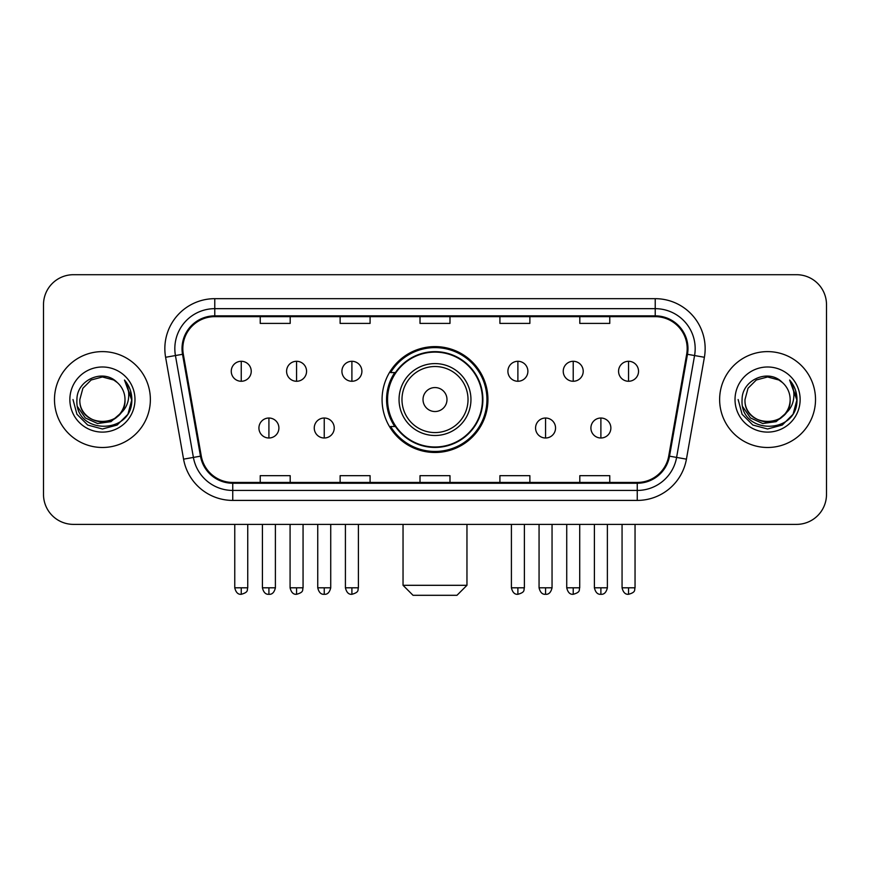 <?xml version="1.0" encoding="UTF-8"?>
<svg xmlns="http://www.w3.org/2000/svg" width="870" height="870" viewBox="0 0 870 870"><rect width="100%" height="100%" fill="white"/><g stroke="black" fill="none" stroke-linecap="round" stroke-linejoin="round"><path stroke-width="1.3" d="M382.071 399.547A52.929 52.929 0 0 0 435 452.476A52.929 52.929 0 0 0 487.929 399.547A52.929 52.929 0 0 0 435 346.608A52.929 52.929 0 0 0 382.071 399.547M394.762 426.507A48.437 48.437 0 0 1 394.762 372.577M43.5 304.663L43.5 494.421A29.961 29.961 0 0 0 73.461 524.382L796.539 524.382A29.961 29.961 0 0 0 826.5 494.421L826.5 304.663A29.961 29.961 0 0 0 796.539 274.702L73.461 274.702A29.961 29.961 0 0 0 43.5 304.663L43.5 494.421M54.484 399.547A47.937 47.937 0 0 0 102.421 447.484A47.937 47.937 0 0 0 150.369 399.547A47.937 47.937 0 0 0 102.421 351.61A47.937 47.937 0 0 0 54.484 399.547A47.937 47.937 0 0 0 102.421 447.484A47.937 47.937 0 0 0 150.369 399.547A47.937 47.937 0 0 0 102.421 351.61A47.937 47.937 0 0 0 54.484 399.547M719.631 399.547A47.937 47.937 0 0 0 767.579 447.484A47.937 47.937 0 0 0 815.516 399.547A47.937 47.937 0 0 0 767.579 351.61A47.937 47.937 0 0 0 719.631 399.547A47.937 47.937 0 0 0 767.579 447.484A47.937 47.937 0 0 0 815.516 399.547A47.937 47.937 0 0 0 767.579 351.61A47.937 47.937 0 0 0 719.631 399.547M182.82 348.609A31.962 31.962 0 0 1 214.781 316.647L655.219 316.647A31.962 31.962 0 0 1 686.691 354.155L668.725 456.032A31.962 31.962 0 0 1 637.253 482.437L232.747 482.437A31.962 31.962 0 0 1 201.274 456.032L183.309 354.155A31.962 31.962 0 0 1 182.82 348.609M182.026 348.609A32.755 32.755 0 0 0 182.526 354.297L200.481 456.174A32.755 32.755 0 0 0 232.747 483.241L637.253 483.241A32.755 32.755 0 0 0 669.519 456.174L687.474 354.297A32.755 32.755 0 0 0 655.219 315.853L214.781 315.853A32.755 32.755 0 0 0 182.026 348.609M165.605 357.276A49.938 49.938 0 0 1 214.781 298.671L655.219 298.671A49.938 49.938 0 0 1 704.395 357.276L686.43 459.153A49.938 49.938 0 0 1 637.253 500.413L232.747 500.413A49.938 49.938 0 0 1 183.57 459.153L165.605 357.276L175.435 355.547A39.944 39.944 0 0 1 214.781 308.665L655.219 308.665A39.944 39.944 0 0 1 694.564 355.547L676.599 457.413A39.944 39.944 0 0 1 637.253 490.43L232.747 490.43A39.944 39.944 0 0 1 193.401 457.413L175.435 355.547A39.944 39.944 0 0 1 174.837 348.609M796.539 274.702L73.461 274.702M73.461 524.382L796.539 524.382M826.5 494.421L826.5 304.663M669.519 456.174L676.599 457.413L694.564 355.547L704.395 357.276M420.014 316.647L420.014 323.412L449.986 323.412L449.986 316.647M340.126 316.647L340.126 323.412L370.087 323.412L370.087 316.647M260.228 316.647L260.228 323.412L290.188 323.412L290.188 316.647M499.913 316.647L499.913 323.412L529.873 323.412L529.873 316.647M579.811 316.647L579.811 323.412L609.772 323.412L609.772 316.647M449.986 482.437L449.986 475.672L420.014 475.672L420.014 482.437M370.087 482.437L370.087 475.672L340.126 475.672L340.126 482.437M290.188 482.437L290.188 475.672L260.228 475.672L260.228 482.437M529.873 482.437L529.873 475.672L499.913 475.672L499.913 482.437M609.772 482.437L609.772 475.672L579.811 475.672L579.811 482.437M124.997 399.547C126.378 428.66 78.474 428.66 79.855 399.547L82.878 388.259L91.143 379.994L102.421 376.971L113.709 379.994L117.211 382.495C103.356 367.977 76.69 379.929 76.941 399.547C74.407 434.391 130.902 435.304 131.816 401.233L131.859 399.547C131.772 392.142 129.315 385.638 124.475 380.038C128.151 386.084 129.456 392.587 128.368 399.547C127.314 405.463 124.432 410.303 119.723 414.044A22.576 22.576 0 0 0 124.997 399.547C126.378 428.66 78.474 428.66 79.855 399.547C78.474 428.66 126.378 428.66 124.997 399.547A22.576 22.576 0 0 0 117.211 382.495M119.723 414.044C107.739 430.237 78.681 419.884 79.855 399.547M121.158 412.837L110.968 421.656L97.614 423.516L85.325 417.959L77.647 406.866M69.861 399.547A32.56 32.56 0 0 0 102.421 432.107A32.56 32.56 0 0 0 134.981 399.547A32.56 32.56 0 0 0 102.421 366.988A32.56 32.56 0 0 0 69.861 399.547M124.475 380.038L131.848 400.407L130.478 390.63L131.848 400.407L130.478 390.63L131.848 400.407L124.693 380.288L131.848 400.396L124.693 380.288L131.859 399.547L127.923 414.261L117.145 425.038L102.421 428.986L87.707 425.038L76.93 414.261L72.993 399.547M124.693 380.288L131.848 400.417M456.967 595.297L413.032 595.297L403.038 585.303L466.962 585.303L456.967 595.297M446.984 399.547A11.984 11.984 0 0 0 435 387.563A11.984 11.984 0 0 0 423.016 399.547A11.984 11.984 0 0 0 435 411.532A11.984 11.984 0 0 0 446.984 399.547M470.953 399.547A35.953 35.953 0 0 0 435 363.595A35.953 35.953 0 0 0 399.047 399.547A35.953 35.953 0 0 0 435 435.5A35.953 35.953 0 0 0 470.953 399.547A35.953 35.953 0 0 1 435 435.5A35.953 35.953 0 0 1 399.047 399.547M482.437 399.547A47.437 47.437 0 0 0 435 352.111A47.437 47.437 0 0 0 387.563 399.547A47.437 47.437 0 0 0 435 446.984A47.437 47.437 0 0 0 482.437 399.547M486.939 399.547A51.939 51.939 0 0 1 390.619 426.507L395.426 426.507A47.883 47.883 0 0 0 466.679 435.457A47.883 47.883 0 0 0 466.679 363.638A47.883 47.883 0 0 0 395.426 372.577L390.619 372.577A51.939 51.939 0 0 1 486.939 399.547M241.251 361.289A9.983 9.983 0 0 0 231.257 371.283A9.983 9.983 0 0 0 241.251 381.267A9.983 9.983 0 0 0 251.234 371.283A9.983 9.983 0 0 0 241.251 361.289L241.251 381.267A9.983 9.983 0 0 0 251.234 371.283A9.983 9.983 0 0 0 241.251 361.289M296.572 361.289A9.983 9.983 0 0 0 286.589 371.283A9.983 9.983 0 0 0 296.572 381.267A9.983 9.983 0 0 0 306.566 371.283A9.983 9.983 0 0 0 296.572 361.289L296.572 381.267A9.983 9.983 0 0 0 306.566 371.283A9.983 9.983 0 0 0 296.572 361.289M351.904 361.289A9.983 9.983 0 0 0 341.921 371.283A9.983 9.983 0 0 0 351.904 381.267A9.983 9.983 0 0 0 361.898 371.283A9.983 9.983 0 0 0 351.904 361.289L351.904 381.267A9.983 9.983 0 0 0 361.898 371.283A9.983 9.983 0 0 0 351.904 361.289M517.889 361.289A9.983 9.983 0 0 0 507.906 371.283A9.983 9.983 0 0 0 517.889 381.267A9.983 9.983 0 0 0 527.883 371.283A9.983 9.983 0 0 0 517.889 361.289L517.889 381.267A9.983 9.983 0 0 0 527.883 371.283A9.983 9.983 0 0 0 517.889 361.289M573.221 361.289A9.983 9.983 0 0 0 563.238 371.283A9.983 9.983 0 0 0 573.221 381.267A9.983 9.983 0 0 0 583.215 371.283A9.983 9.983 0 0 0 573.221 361.289L573.221 381.267A9.983 9.983 0 0 0 583.215 371.283A9.983 9.983 0 0 0 573.221 361.289M628.553 361.289A9.983 9.983 0 0 0 618.57 371.283A9.983 9.983 0 0 0 628.553 381.267A9.983 9.983 0 0 0 638.536 371.283A9.983 9.983 0 0 0 628.553 361.289L628.553 381.267A9.983 9.983 0 0 0 638.536 371.283A9.983 9.983 0 0 0 628.553 361.289M268.917 418.024A9.983 9.983 0 0 0 258.923 428.007A9.983 9.983 0 0 0 268.917 438.001A9.983 9.983 0 0 0 278.9 428.007A9.983 9.983 0 0 0 268.917 418.024L268.917 438.001A9.983 9.983 0 0 0 278.9 428.007A9.983 9.983 0 0 0 268.917 418.024M324.238 418.024A9.983 9.983 0 0 0 314.255 428.007A9.983 9.983 0 0 0 324.238 438.001A9.983 9.983 0 0 0 334.232 428.007A9.983 9.983 0 0 0 324.238 418.024L324.238 438.001A9.983 9.983 0 0 0 334.232 428.007A9.983 9.983 0 0 0 324.238 418.024M545.555 418.024A9.983 9.983 0 0 0 535.572 428.007A9.983 9.983 0 0 0 545.555 438.001A9.983 9.983 0 0 0 555.549 428.007A9.983 9.983 0 0 0 545.555 418.024L545.555 438.001A9.983 9.983 0 0 0 555.549 428.007A9.983 9.983 0 0 0 545.555 418.024M600.887 418.024A9.983 9.983 0 0 0 590.904 428.007A9.983 9.983 0 0 0 600.887 438.001A9.983 9.983 0 0 0 610.87 428.007A9.983 9.983 0 0 0 600.887 418.024L600.887 438.001A9.983 9.983 0 0 0 610.87 428.007A9.983 9.983 0 0 0 600.887 418.024M790.145 399.547C791.526 428.66 743.622 428.66 745.003 399.547L748.026 388.259L756.291 379.994L767.579 376.971L778.857 379.994L782.358 382.495C768.514 367.977 741.838 379.929 742.088 399.547C739.554 434.391 796.05 435.304 796.963 401.233L797.007 399.547C796.931 392.142 794.462 385.638 789.623 380.038C793.309 386.084 794.604 392.587 793.516 399.547C792.461 405.463 789.579 410.303 784.87 414.044A22.576 22.576 0 0 0 790.145 399.547C791.526 428.66 743.622 428.66 745.003 399.547C743.622 428.66 791.526 428.66 790.145 399.547A22.576 22.576 0 0 0 782.358 382.495M784.87 414.044C772.886 430.237 743.828 419.884 745.003 399.547M786.306 412.837L776.116 421.656L762.762 423.516L750.473 417.959L742.795 406.866M735.019 399.547A32.56 32.56 0 0 0 767.579 432.107A32.56 32.56 0 0 0 800.139 399.547A32.56 32.56 0 0 0 767.579 366.988A32.56 32.56 0 0 0 735.019 399.547M789.623 380.038L796.996 400.407L795.626 390.63L796.996 400.407L795.626 390.63L796.996 400.407L789.84 380.288L796.996 400.396L789.84 380.288L797.007 399.547L793.07 414.261L782.293 425.038L767.579 428.986L752.854 425.038L742.077 414.261L738.141 399.547M789.84 380.288L796.996 400.417M655.219 298.671L655.219 315.853M175.435 355.547L182.526 354.297M232.747 500.413L232.747 483.241M637.253 483.241L637.253 500.413M183.57 459.153L200.481 456.174M687.474 354.297L694.564 355.547M214.781 298.671L214.781 315.853M676.599 457.413L686.43 459.153M468.027 399.547A33.027 33.027 0 0 0 435 366.52A33.027 33.027 0 0 0 401.973 399.547A33.027 33.027 0 0 0 435 432.575A33.027 33.027 0 0 0 468.027 399.547M241.251 587.805L234.759 587.805C235.89 592.437 238.054 594.601 241.251 594.297L241.251 587.805L247.743 587.805L247.743 524.382M296.572 587.805L290.08 587.805C291.222 592.437 293.386 594.601 296.572 594.297L296.572 587.805L303.065 587.805L303.065 524.382M351.904 587.805L345.412 587.805C346.543 592.437 348.707 594.601 351.904 594.297L351.904 587.805L358.396 587.805L358.396 524.382M517.889 587.805L511.408 587.805C512.539 592.437 514.703 594.601 517.889 594.297L517.889 587.805L524.382 587.805L524.382 524.382M573.221 587.805L566.729 587.805C567.86 592.437 570.024 594.601 573.221 594.297L573.221 587.805L579.714 587.805L579.714 524.382M628.553 587.805L622.061 587.805C623.192 592.437 625.356 594.601 628.553 594.297L628.553 587.805L635.046 587.805L635.046 524.382M268.917 587.805L262.425 587.805C263.556 592.437 265.72 594.601 268.917 594.297L268.917 587.805L275.399 587.805L275.399 524.382M324.238 587.805L317.746 587.805C318.888 592.437 321.052 594.601 324.238 594.297L324.238 587.805L330.73 587.805L330.73 524.382M545.555 587.805L539.063 587.805C540.205 592.437 542.369 594.601 545.555 594.297L545.555 587.805L552.048 587.805L552.048 524.382M600.887 587.805L594.395 587.805C595.526 592.437 597.69 594.601 600.887 594.297L600.887 587.805L607.38 587.805L607.38 524.382M466.962 524.382L466.962 585.303M403.038 524.382L403.038 585.303M234.759 587.805L234.759 524.382M247.743 587.805C246.819 589.817 249.124 592.1 241.251 594.297M290.08 587.805L290.08 524.382M303.065 587.805C302.151 589.817 304.456 592.1 296.572 594.297M345.412 587.805L345.412 524.382M358.396 587.805C357.483 589.817 359.788 592.1 351.904 594.297M511.408 587.805L511.408 524.382M524.382 587.805C523.468 589.817 525.774 592.1 517.889 594.297M566.729 587.805L566.729 524.382M579.714 587.805C578.8 589.817 581.106 592.1 573.221 594.297M622.061 587.805L622.061 524.382M635.046 587.805C634.132 589.817 636.427 592.1 628.553 594.297M262.425 587.805L262.425 524.382M275.399 587.805C274.267 592.437 272.103 594.601 268.917 594.297M317.746 587.805L317.746 524.382M330.73 587.805C329.599 592.437 327.435 594.601 324.238 594.297M539.063 587.805L539.063 524.382M552.048 587.805C550.917 592.437 548.752 594.601 545.555 594.297M594.395 587.805L594.395 524.382M607.38 587.805C606.249 592.437 604.084 594.601 600.887 594.297"/></g></svg>

